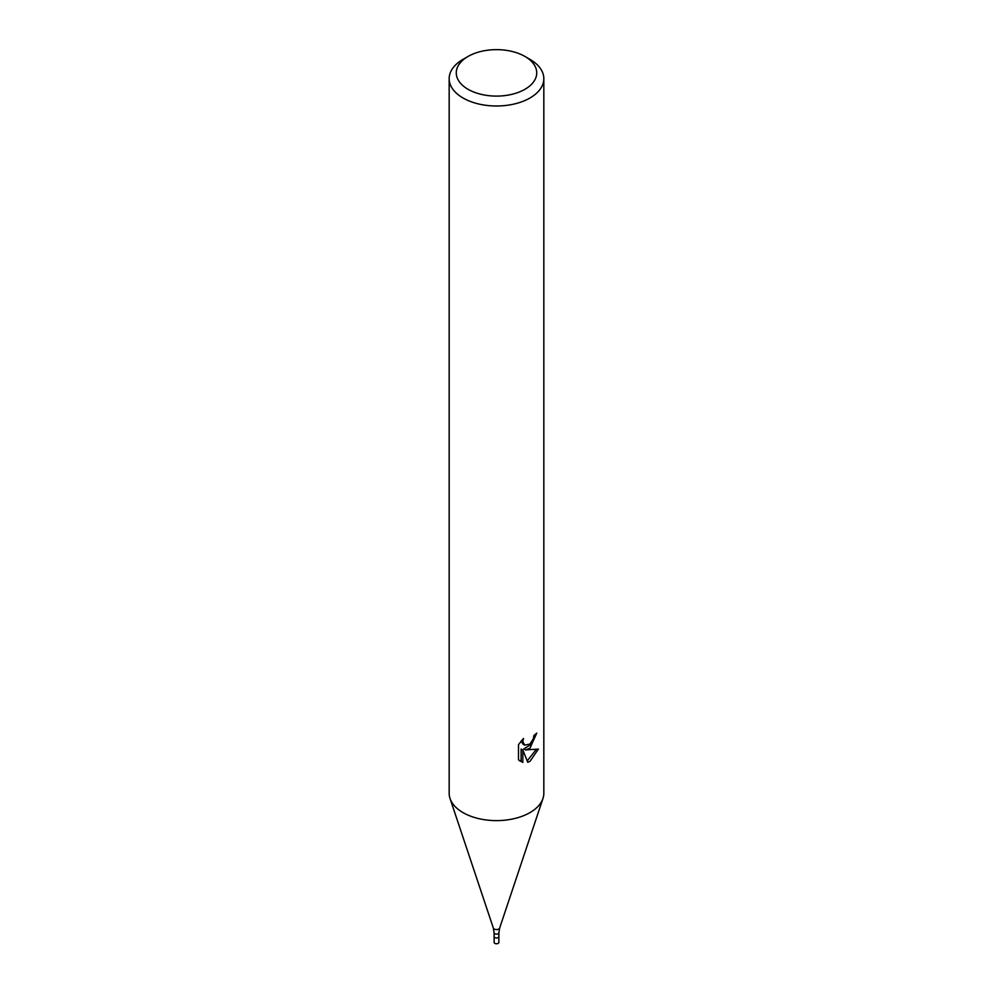 <?xml version="1.0" encoding="UTF-8"?>
<svg xmlns="http://www.w3.org/2000/svg" width="993" height="993" viewBox="0 0 993 993"><rect width="100%" height="100%" fill="white"/><g stroke="black" fill="none" stroke-linecap="round" stroke-linejoin="round"><path stroke-width="1.49" d="M498.871 936.548A2.371 1.365 180 0 1 498.871 936.585A2.371 1.365 180 0 1 498.176 937.553A2.371 1.365 180 0 1 495.606 937.851A2.371 1.365 180 0 1 494.129 936.598A2.371 1.365 180 0 1 494.129 936.548M523.485 738.444L522.814 741.473L524.652 745.098L529.964 744.105L533.39 738.643L533.886 735.478A47.329 27.32 0 0 0 536.766 733.082L529.964 748.201L525.434 749.914L538.405 749.082L529.964 761.358L527.742 762.289L522.839 750.038L522.839 762.401L518.507 759.856L518.507 744.613L523.485 738.457M524.949 56.452L529.964 59.357A47.329 27.32 180 0 1 543.829 78.67A47.329 27.32 180 0 1 529.964 97.997A47.329 27.32 180 0 1 478.39 103.917A47.329 27.32 180 0 1 449.171 78.67A47.329 27.32 180 0 1 463.036 59.357L468.051 56.452A40.229 23.224 180 0 1 524.949 56.452A40.229 23.224 180 0 1 524.949 89.296A40.229 23.224 180 0 1 468.051 89.296A40.229 23.224 180 0 1 468.051 56.452L463.036 59.357M543.829 78.67L543.829 793.295A47.329 27.32 180 0 1 529.964 812.609A47.329 27.32 180 0 1 478.39 818.542A47.329 27.32 180 0 1 449.171 793.295L449.171 78.67M534.855 734.733L531.143 744.34L523.745 748.933L525.434 749.914M524.652 745.098L522.963 744.117L521.126 740.989M519.724 760.923L521.126 761.408L521.126 749.057L522.839 750.038M527.209 760.911L536.17 749.554M521.126 761.408L522.839 762.401M542.972 798.471A47.329 27.32 180 0 1 529.964 812.609M494.129 936.585L494.129 942.382A2.371 1.365 180 0 0 495.594 943.648A2.371 1.365 180 0 0 498.176 943.35A2.371 1.365 180 0 0 498.871 942.382L498.871 936.585A2.371 1.365 180 0 1 498.176 937.553A2.371 1.365 180 0 1 495.594 937.851A2.371 1.365 180 0 1 494.129 936.585L494.092 932.737A2.408 1.39 180 0 1 494.092 932.725L493.347 928.07L450.09 798.657M493.347 928.07A3.215 1.849 180 0 0 495.557 929.498A3.215 1.849 180 0 0 498.771 929.038A3.215 1.849 180 0 0 499.653 928.07L498.908 932.725A2.408 1.39 180 0 1 498.908 932.737A2.408 1.39 180 0 1 498.201 933.705A2.408 1.39 180 0 1 495.581 934.003A2.408 1.39 180 0 1 494.092 932.737M499.653 928.07L542.91 798.657M498.871 936.598L498.908 932.737"/></g></svg>

